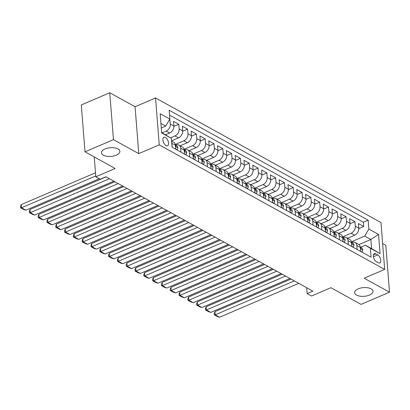 <?xml version="1.0" encoding="UTF-8"?>
<svg xmlns="http://www.w3.org/2000/svg" width="410" height="410" viewBox="0 0 410 410"><rect width="100%" height="100%" fill="white"/><g stroke="black" fill="none" stroke-linecap="round" stroke-linejoin="round"><path stroke-width="0.61" d="M116.307 155.17A9.23 4.361 -4.5 0 1 106.769 156.256A9.23 4.361 -4.5 0 1 101.465 152.781A9.23 4.361 -4.5 0 1 105.032 148.943A9.23 4.361 -4.5 0 1 114.569 147.856A9.23 4.361 -4.5 0 1 119.874 151.331A9.23 4.361 -4.5 0 1 116.307 155.17M369.461 295.077A9.23 4.361 -4.5 0 1 359.924 296.163A9.23 4.361 -4.5 0 1 354.624 292.689A9.23 4.361 -4.5 0 1 358.191 288.85A9.23 4.361 -4.5 0 1 367.729 287.764A9.23 4.361 -4.5 0 1 373.028 291.238A9.23 4.361 -4.5 0 1 369.461 295.077M166.045 145.576A4.618 2.368 66.8 0 0 167.541 145.765A4.618 2.368 66.8 0 0 168.331 141.845A4.618 2.368 66.8 0 0 165.404 137.468A4.618 2.368 66.8 0 0 163.908 137.278A4.618 2.368 66.8 0 0 163.118 141.194A4.618 2.368 66.8 0 0 166.045 145.576M109.757 92.747L81.308 104.939L84.998 151.828L113.447 139.636L138.764 153.627L159.249 144.853L155.559 97.964L135.075 106.738L109.757 92.747L113.447 139.636M159.249 144.853L384.667 269.426L380.977 222.538L155.559 97.964M384.667 269.426L364.183 278.205L389.5 292.197L385.81 245.308L382.632 243.55M389.5 292.197L361.046 304.384L330.89 287.717L311.544 296.005L307.141 293.575L312.83 291.136L105.903 176.777L100.209 179.216L95.807 176.782L115.154 168.495L84.998 151.828M347.521 238.251L354.64 235.202A5.771 4.136 -61.1 0 0 358.796 228.18L358.432 223.558L363.716 226.474L358.811 228.575M342.575 236.913L351.119 233.254A5.771 4.136 -61.1 0 0 355.275 226.233L354.906 221.61L350.007 223.711M354.906 221.61L349.627 218.689L349.991 223.317A5.771 4.136 -61.1 0 1 345.835 230.333L338.716 233.382M329.912 228.519L337.03 225.469A5.771 4.136 -61.1 0 0 341.181 218.448L340.818 213.82L346.101 216.741L341.202 218.843M321.107 223.65L328.226 220.6A5.771 4.136 -61.1 0 0 332.377 213.584L332.013 208.957L337.297 211.878L332.397 213.974M312.302 218.786L319.421 215.737A5.771 4.136 -61.1 0 0 323.572 208.716L323.208 204.088L328.492 207.009L323.592 209.11M303.497 213.917L310.616 210.868A5.771 4.136 -61.1 0 0 314.767 203.847L314.403 199.224L319.687 202.145L314.783 204.241M294.688 209.054L301.806 206.004A5.771 4.136 -61.1 0 0 305.962 198.983L305.599 194.355L310.882 197.277L305.978 199.378M285.883 204.185L293.001 201.136A5.771 4.136 -61.1 0 0 297.158 194.114L296.794 189.492L302.078 192.413L297.173 194.509M277.078 199.321L284.197 196.272A5.771 4.136 -61.1 0 0 288.353 189.251L287.989 184.623L293.268 187.544L288.368 189.645M268.273 194.453L275.392 191.403A5.771 4.136 -61.1 0 0 279.543 184.382L279.179 179.759L284.463 182.681L279.564 184.777M259.468 189.589L266.587 186.54A5.771 4.136 -61.1 0 0 270.738 179.518L270.374 174.891L275.658 177.812L270.759 179.913M250.664 184.72L257.782 181.671A5.771 4.136 -61.1 0 0 261.934 174.65L261.57 170.027L266.854 172.948L261.954 175.044M241.859 179.857L248.978 176.802A5.771 4.136 -61.1 0 0 253.129 169.786L252.765 165.158L258.049 168.079L253.144 170.181M233.049 174.988L240.168 171.939A5.771 4.136 -61.1 0 0 244.324 164.917L243.96 160.295L249.244 163.211L244.339 165.312M224.244 170.124L231.363 167.07A5.771 4.136 -61.1 0 0 235.519 160.054L235.155 155.426L240.439 158.347L235.535 160.448M215.44 165.256L222.558 162.206A5.771 4.136 -61.1 0 0 226.715 155.185L226.351 150.562L231.629 153.478L226.73 155.58M206.635 160.387L213.753 157.337A5.771 4.136 -61.1 0 0 217.905 150.321L217.541 145.693L222.825 148.615L217.925 150.716M197.83 155.523L204.949 152.474A5.771 4.136 -61.1 0 0 209.1 145.453L208.736 140.83L214.02 143.746L209.12 145.847M189.025 150.654L196.144 147.605A5.771 4.136 -61.1 0 0 200.295 140.589L199.931 135.961L205.215 138.882L200.311 140.984M180.221 145.791L187.339 142.741A5.771 4.136 -61.1 0 0 191.49 135.72L191.127 131.097L196.41 134.014L191.506 136.115M171.57 140.855L178.529 137.873A5.771 4.136 -61.1 0 0 182.686 130.857L182.322 126.229L187.606 129.15L182.701 131.251M165.609 134.772L169.725 133.009A5.771 4.136 -61.1 0 0 173.881 125.988L173.517 121.365L178.801 124.281L173.896 126.382M180.989 152.141L180.677 148.169A5.771 4.136 118.9 0 0 178.919 145.073A5.771 4.136 118.9 0 0 175.726 145.053L175.547 145.13M189.794 157.004L189.487 153.038A5.771 4.136 118.9 0 0 187.724 149.937A5.771 4.136 118.9 0 0 184.531 149.916L184.351 149.993M198.604 161.873L198.291 157.901A5.771 4.136 118.9 0 0 196.528 154.806A5.771 4.136 118.9 0 0 193.341 154.785L193.156 154.862M207.409 166.737L207.096 162.77A5.771 4.136 118.9 0 0 205.333 159.669A5.771 4.136 118.9 0 0 202.145 159.649L201.966 159.726M216.213 171.605L215.901 167.634A5.771 4.136 118.9 0 0 214.138 164.538A5.771 4.136 118.9 0 0 210.95 164.518L210.771 164.595M225.018 176.469L224.706 172.502A5.771 4.136 118.9 0 0 222.943 169.402A5.771 4.136 118.9 0 0 219.755 169.381L219.575 169.463M233.823 181.338L233.51 177.371A5.771 4.136 118.9 0 0 231.752 174.27A5.771 4.136 118.9 0 0 228.56 174.25L228.38 174.327M242.628 186.201L242.315 182.235A5.771 4.136 118.9 0 0 240.557 179.134A5.771 4.136 118.9 0 0 237.364 179.119L237.185 179.196M251.438 191.07L251.125 187.103A5.771 4.136 118.9 0 0 249.362 184.003A5.771 4.136 118.9 0 0 246.169 183.982L245.99 184.059M260.242 195.934L259.93 191.967A5.771 4.136 118.9 0 0 258.167 188.866A5.771 4.136 118.9 0 0 254.979 188.851L254.794 188.928M269.047 200.803L268.734 196.836A5.771 4.136 118.9 0 0 266.971 193.735A5.771 4.136 118.9 0 0 263.784 193.715L263.604 193.792M277.852 205.666L277.539 201.699A5.771 4.136 118.9 0 0 275.776 198.599A5.771 4.136 118.9 0 0 272.588 198.583L272.409 198.66M286.657 210.535L286.344 206.568A5.771 4.136 118.9 0 0 284.581 203.468A5.771 4.136 118.9 0 0 281.393 203.447L281.214 203.524M295.461 215.399L295.149 211.432A5.771 4.136 118.9 0 0 293.391 208.331A5.771 4.136 118.9 0 0 290.198 208.316L290.019 208.393M304.266 220.267L303.954 216.301A5.771 4.136 118.9 0 0 302.196 213.2A5.771 4.136 118.9 0 0 299.003 213.179L298.823 213.256M313.076 225.136L312.763 221.164A5.771 4.136 118.9 0 0 311 218.064A5.771 4.136 118.9 0 0 307.808 218.048L307.628 218.125M321.881 230L321.568 226.033A5.771 4.136 118.9 0 0 319.805 222.932A5.771 4.136 118.9 0 0 316.617 222.912L316.433 222.989M330.685 234.868L330.373 230.897A5.771 4.136 118.9 0 0 328.61 227.796A5.771 4.136 118.9 0 0 325.422 227.781L325.243 227.857M339.49 239.732L339.178 235.765A5.771 4.136 118.9 0 0 337.415 232.665A5.771 4.136 118.9 0 0 334.227 232.644L334.047 232.721M348.295 244.601L347.982 240.629A5.771 4.136 118.9 0 0 346.219 237.533A5.771 4.136 118.9 0 0 343.032 237.513L342.852 237.59M377.718 254.917L375.78 253.846A4.469 2.296 66.8 0 0 374.325 253.667A4.469 2.296 66.8 0 0 373.561 257.459A4.469 2.296 66.8 0 0 376.395 261.703L378.333 262.774A4.469 2.296 66.8 0 0 379.788 262.959A4.469 2.296 66.8 0 0 380.552 259.161A4.469 2.296 66.8 0 0 377.718 254.917L373.418 256.762M161.653 132.584L171.37 138.339L172.067 147.21L371.07 257.188L370.373 248.316L365.423 245.195L360.462 247.322M171.37 138.339L161.684 132.983L160.166 113.724L169.853 119.074L169.156 110.203L368.159 220.18L368.856 229.052L378.543 234.407L380.06 253.667L370.373 248.316M162.088 132.825L166.204 131.062L169.725 133.009M170.565 137.832L175.008 135.93L178.529 137.873M175.27 144.453L183.813 140.794L187.339 142.741M184.075 149.322L192.618 145.663L196.144 147.605M192.879 154.186L201.428 150.526L204.949 152.474M201.689 159.054L210.233 155.395L213.753 157.337M210.494 163.918L219.037 160.259L222.558 162.206M219.299 168.787L227.842 165.127L231.363 167.07M228.103 173.65L236.647 169.991L240.168 171.939M236.908 178.519L245.452 174.86L248.978 176.802M245.713 183.383L254.256 179.724L257.782 181.671M254.518 188.251L263.066 184.592L266.587 186.54M263.328 193.115L271.871 189.456L275.392 191.403M272.132 197.984L280.676 194.325L284.197 196.272M280.937 202.853L289.481 199.188L293.001 201.136M289.742 207.716L298.285 204.057L301.806 206.004M298.547 212.585L307.09 208.921L310.616 210.868M307.351 217.449L315.9 213.789L319.421 215.737M316.156 222.317L324.705 218.653L328.226 220.6M324.966 227.181L333.509 223.522L337.03 225.469M333.771 232.05L342.314 228.385L345.835 230.333M357.1 249.464L356.787 245.498A5.771 4.136 -61.1 0 0 355.029 242.397A5.771 4.136 -61.1 0 0 351.836 242.377L351.657 242.453M363.716 226.474L363.378 222.23L169.54 115.107M166.204 131.062A5.771 4.136 118.9 0 0 170.355 124.04L169.735 119.274M178.801 124.281L179.165 128.909A5.771 4.136 118.9 0 1 175.008 135.93M187.606 129.15L187.97 133.773A5.771 4.136 118.9 0 1 183.813 140.794M196.41 134.014L196.774 138.641A5.771 4.136 118.9 0 1 192.618 145.663M205.215 138.882L205.579 143.505A5.771 4.136 118.9 0 1 201.428 150.526M214.02 143.746L214.384 148.374A5.771 4.136 118.9 0 1 210.233 155.395M222.825 148.615L223.189 153.237A5.771 4.136 118.9 0 1 219.037 160.259M231.629 153.478L231.993 158.106A5.771 4.136 118.9 0 1 227.842 165.127M240.439 158.347L240.803 162.975A5.771 4.136 118.9 0 1 236.647 169.991M249.244 163.211L249.608 167.839A5.771 4.136 118.9 0 1 245.452 174.86M258.049 168.079L258.413 172.707A5.771 4.136 118.9 0 1 254.256 179.724M266.854 172.948L267.217 177.571A5.771 4.136 118.9 0 1 263.066 184.592M275.658 177.812L276.022 182.44A5.771 4.136 118.9 0 1 271.871 189.456M284.463 182.681L284.827 187.303A5.771 4.136 118.9 0 1 280.676 194.325M293.268 187.544L293.632 192.172A5.771 4.136 118.9 0 1 289.481 199.188M302.078 192.413L302.442 197.036A5.771 4.136 118.9 0 1 298.285 204.057M310.882 197.277L311.246 201.904A5.771 4.136 118.9 0 1 307.09 208.921M319.687 202.145L320.051 206.768A5.771 4.136 118.9 0 1 315.9 213.789M328.492 207.009L328.856 211.637A5.771 4.136 118.9 0 1 324.705 218.653M337.297 211.878L337.661 216.5A5.771 4.136 118.9 0 1 333.509 223.522M346.101 216.741L346.465 221.369A5.771 4.136 118.9 0 1 342.314 228.385M360.626 251.412L360.313 247.445A5.771 4.136 -61.1 0 0 358.55 244.345L355.029 242.397M351.816 246.543L351.503 242.576A5.771 4.136 -61.1 0 0 349.745 239.476L346.219 237.533M343.011 241.68L342.698 237.713A5.771 4.136 -61.1 0 0 340.941 234.612L337.415 232.665M334.206 236.811L333.894 232.844A5.771 4.136 -61.1 0 0 332.131 229.743L328.61 227.796M325.402 231.947L325.089 227.98A5.771 4.136 -61.1 0 0 323.326 224.88L319.805 222.932M316.597 227.078L316.284 223.112A5.771 4.136 -61.1 0 0 314.521 220.011L311 218.064M307.792 222.215L307.479 218.248A5.771 4.136 -61.1 0 0 305.716 215.147L302.196 213.2M298.982 217.346L298.675 213.379A5.771 4.136 -61.1 0 0 296.912 210.279L293.391 208.331M290.178 212.482L289.865 208.511A5.771 4.136 -61.1 0 0 288.107 205.415L284.581 203.468M281.373 207.614L281.06 203.647A5.771 4.136 -61.1 0 0 279.302 200.546L275.776 198.599M272.568 202.75L272.255 198.778A5.771 4.136 -61.1 0 0 270.492 195.683L266.971 193.735M263.763 197.881L263.451 193.915A5.771 4.136 -61.1 0 0 261.688 190.814L258.167 188.866M254.958 193.018L254.646 189.046A5.771 4.136 -61.1 0 0 252.883 185.95L249.362 184.003M246.154 188.149L245.841 184.182A5.771 4.136 -61.1 0 0 244.078 181.082L240.557 179.134M237.344 183.285L237.036 179.313A5.771 4.136 -61.1 0 0 235.273 176.218L231.752 174.27M228.539 178.417L228.226 174.45A5.771 4.136 -61.1 0 0 226.469 171.349L222.943 169.402M219.734 173.553L219.422 169.581A5.771 4.136 -61.1 0 0 217.664 166.486L214.138 164.538M210.93 168.684L210.617 164.717A5.771 4.136 -61.1 0 0 208.854 161.617L205.333 159.669M202.125 163.821L201.812 159.849A5.771 4.136 -61.1 0 0 200.049 156.748L196.528 154.806M193.32 158.952L193.007 154.985A5.771 4.136 -61.1 0 0 191.244 151.885L187.724 149.937M184.515 154.088L184.203 150.116A5.771 4.136 -61.1 0 0 182.44 147.016L178.919 145.073M175.705 149.22L175.398 145.253A5.771 4.136 -61.1 0 0 173.635 142.152L171.58 141.019M171.677 142.249A5.771 4.136 118.9 0 1 171.872 143.305L172.185 147.272M365.423 245.195L371.588 248.603L370.871 239.481L364.705 236.073L368.856 229.052M358.929 244.596L370.871 239.481L378.543 234.407M351.38 241.782L364.705 236.073M94.244 156.938L95.807 176.782M306.68 287.738L307.141 293.575M161.289 127.981L165.701 126.095L160.935 123.461M363.378 222.23L368.159 220.18M169.991 119.418L169.535 119.612M169.853 119.074L165.701 126.095M371.588 248.603L380.06 253.667M138.764 153.627L135.075 106.738M360.605 251.171L362.107 252.001L362.788 249.957A3.823 2.737 -61.1 0 0 361.625 247.963L360.287 247.225M298.746 283.351L219.616 317.253L215.214 314.818L214.963 311.651L214.22 313.599L214.322 314.87L215.214 314.818L294.344 280.917M291.008 279.072L214.963 311.651M360.39 248.419L360.836 248.593L360.897 248.137A3.823 2.737 -61.1 0 0 360.298 247.281M219.616 317.253L217.402 316.571L214.322 314.87M351.8 246.307L353.302 247.138L353.984 245.088A3.823 2.737 -61.1 0 0 352.82 243.099L351.483 242.361M289.942 278.487L210.812 312.384L206.409 309.955L206.158 306.782L205.415 308.735L205.518 310.001L206.409 309.955L285.539 276.053M282.198 274.208L206.158 306.782M351.58 243.55L352.026 243.724L352.093 243.273A3.823 2.737 -61.1 0 0 351.488 242.412M210.812 312.384L208.598 311.702L205.518 310.001M342.996 241.439L344.497 242.269L345.179 240.224A3.823 2.737 -61.1 0 0 344.016 238.23L342.678 237.492M281.137 273.619L202.007 307.52L197.605 305.086L197.353 301.919L196.61 303.866L196.708 305.137L197.605 305.086L276.735 271.184M273.393 269.339L197.353 301.919M342.775 238.687L343.221 238.861L343.288 238.405A3.823 2.737 -61.1 0 0 342.683 237.549M202.007 307.52L199.793 306.839L196.708 305.137M334.186 236.575L335.693 237.405L336.369 235.355A3.823 2.737 -61.1 0 0 335.211 233.367L333.873 232.629M272.332 268.755L193.202 302.652L188.8 300.222L188.549 297.05L187.806 299.003L187.903 300.269L188.8 300.222L267.925 266.321M264.588 264.476L188.549 297.05M333.971 233.818L334.416 233.992L334.483 233.541A3.823 2.737 -61.1 0 0 333.878 232.68M193.202 302.652L190.988 301.97L187.903 300.269M325.381 231.706L326.883 232.537L327.564 230.492A3.823 2.737 -61.1 0 0 326.406 228.498L325.068 227.76M263.522 263.886L184.397 297.788L179.99 295.354L179.744 292.186L179.001 294.134L179.098 295.4L179.99 295.354L259.12 261.452M255.784 259.607L179.744 292.186M325.166 228.954L325.612 229.123L325.678 228.672A3.823 2.737 -61.1 0 0 325.074 227.816M184.397 297.788L182.178 297.106L179.098 295.4M316.576 226.843L318.078 227.673L318.76 225.623A3.823 2.737 -61.1 0 0 317.596 223.634L316.264 222.896M254.718 259.023L175.588 292.919L171.185 290.49L170.939 287.318L170.191 289.27L170.293 290.536L171.185 290.49L250.315 256.588M246.979 254.743L170.939 287.318M316.361 224.085L316.807 224.26L316.874 223.809A3.823 2.737 -61.1 0 0 316.269 222.948M175.588 292.919L173.374 292.238L170.293 290.536M307.772 221.974L309.273 222.804L309.955 220.759A3.823 2.737 -61.1 0 0 308.791 218.766L307.454 218.028M245.913 254.154L166.783 288.056L162.38 285.621L162.135 282.454L161.386 284.402L161.489 285.667L162.38 285.621L241.51 251.719M238.174 249.874L162.135 282.454M307.556 219.222L308.002 219.391L308.069 218.94A3.823 2.737 -61.1 0 0 307.464 218.084M166.783 288.056L164.569 287.374L161.489 285.667M298.967 217.11L300.468 217.941L301.15 215.891A3.823 2.737 -61.1 0 0 299.987 213.902L298.649 213.164M237.108 249.29L157.978 283.187L153.576 280.758L153.325 277.585L152.582 279.538L152.684 280.804L153.576 280.758L232.706 246.856M229.364 245.011L153.325 277.585M298.752 214.353L299.192 214.527L299.259 214.076A3.823 2.737 -61.1 0 0 298.659 213.215M157.978 283.187L155.764 282.505L152.684 280.804M290.162 212.242L291.664 213.072L292.345 211.022A3.823 2.737 -61.1 0 0 291.182 209.033L289.844 208.295M228.303 244.421L149.173 278.323L144.771 275.889L144.52 272.722L143.777 274.669L143.874 275.935L144.771 275.889L223.901 241.987M220.559 240.142L144.52 272.722M289.942 209.489L290.388 209.659L290.454 209.208A3.823 2.737 -61.1 0 0 289.849 208.352M149.173 278.323L146.959 277.642L143.874 275.935M281.357 207.373L282.859 208.208L283.535 206.158A3.823 2.737 -61.1 0 0 282.377 204.17L281.04 203.427M219.499 239.553L140.369 273.455L135.966 271.02L135.715 267.853L134.972 269.806L135.069 271.071L135.966 271.02L215.096 237.123M211.755 235.278L135.715 267.853M281.137 204.621L281.583 204.795L281.649 204.344A3.823 2.737 -61.1 0 0 281.045 203.483M140.369 273.455L138.155 272.773L135.069 271.071M272.547 202.509L274.054 203.339L274.731 201.289A3.823 2.737 -61.1 0 0 273.572 199.301L272.235 198.563M210.689 234.689L131.564 268.591L127.161 266.157L126.91 262.989L126.167 264.937L126.265 266.203L127.161 266.157L206.286 232.255M202.95 230.41L126.91 262.989M272.332 199.757L272.778 199.926L272.845 199.475A3.823 2.737 -61.1 0 0 272.24 198.619M131.564 268.591L129.35 267.909L126.265 266.203M263.743 197.64L265.244 198.471L265.926 196.426A3.823 2.737 -61.1 0 0 264.768 194.437L263.43 193.694M201.884 229.82L122.759 263.722L118.352 261.288L118.106 258.121L117.362 260.073L117.46 261.339L118.352 261.288L197.482 227.391M194.145 225.546L118.106 258.121M263.527 194.888L263.973 195.063L264.04 194.612A3.823 2.737 -61.1 0 0 263.435 193.751M122.759 263.722L120.54 263.041L117.46 261.339M254.938 192.777L256.44 193.607L257.121 191.557A3.823 2.737 -61.1 0 0 255.958 189.569L254.625 188.831M193.079 224.957L113.949 258.859L109.547 256.424L109.301 253.257L108.553 255.204L108.655 256.47L109.547 256.424L188.677 222.522M185.34 220.677L109.301 253.257M254.723 190.025L255.169 190.194L255.235 189.743A3.823 2.737 -61.1 0 0 254.63 188.882M113.949 258.859L111.735 258.177L108.655 256.47M246.133 187.908L247.635 188.738L248.316 186.693A3.823 2.737 -61.1 0 0 247.153 184.705L245.815 183.962M184.274 220.088L105.144 253.99L100.742 251.555L100.496 248.388L99.748 250.341L99.85 251.607L100.742 251.555L179.872 217.659M176.536 215.814L100.496 248.388M245.918 185.156L246.364 185.33L246.43 184.879A3.823 2.737 -61.1 0 0 245.826 184.018M105.144 253.99L102.93 253.308L99.85 251.607M237.328 183.044L238.83 183.875L239.512 181.825A3.823 2.737 -61.1 0 0 238.348 179.836L237.011 179.098M175.47 215.224L96.34 249.126L91.937 246.692L91.686 243.525L90.943 245.472L91.046 246.738L91.937 246.692L171.067 212.79M167.726 210.945L91.686 243.525M237.113 180.292L237.554 180.461L237.621 180.01A3.823 2.737 -61.1 0 0 237.021 179.149M96.34 249.126L94.126 248.445L91.046 246.738M228.524 178.176L230.025 179.006L230.707 176.961A3.823 2.737 -61.1 0 0 229.544 174.967L228.206 174.229M166.665 210.356L87.535 244.257L83.133 241.823L82.881 238.656L82.138 240.608L82.236 241.874L83.133 241.823L162.263 207.926M158.921 206.081L82.881 238.656M228.303 175.424L228.749 175.598L228.816 175.147A3.823 2.737 -61.1 0 0 228.211 174.286M87.535 244.257L85.321 243.576L82.236 241.874M219.714 173.312L221.221 174.142L221.897 172.092A3.823 2.737 -61.1 0 0 220.739 170.104L219.401 169.366M157.86 205.492L78.73 239.394L74.328 236.959L74.077 233.792L73.334 235.74L73.431 237.006L74.328 236.959L153.458 203.058M150.116 201.213L74.077 233.792M219.499 170.56L219.945 170.729L220.011 170.278A3.823 2.737 -61.1 0 0 219.406 169.417M78.73 239.394L76.516 238.712L73.431 237.006M210.909 168.443L212.416 169.274L213.092 167.229A3.823 2.737 -61.1 0 0 211.934 165.235L210.596 164.497M149.05 200.623L69.925 234.525L65.523 232.091L65.272 228.923L64.529 230.871L64.626 232.142L65.523 232.091L144.648 198.194M141.312 196.349L65.272 228.923M210.694 165.691L211.14 165.865L211.206 165.414A3.823 2.737 -61.1 0 0 210.602 164.553M69.925 234.525L67.712 233.843L64.626 232.142M202.104 163.58L203.606 164.41L204.288 162.36A3.823 2.737 -61.1 0 0 203.129 160.371L201.792 159.633M140.246 195.76L61.121 229.661L56.713 227.227L56.467 224.06L55.724 226.007L55.821 227.273L56.713 227.227L135.843 193.325M132.507 191.48L56.467 224.06M201.889 160.828L202.335 160.997L202.402 160.546A3.823 2.737 -61.1 0 0 201.797 159.685M61.121 229.661L58.902 228.98L55.821 227.273M193.3 158.711L194.801 159.541L195.483 157.496A3.823 2.737 -61.1 0 0 194.32 155.503L192.987 154.765M131.441 190.891L52.311 224.793L47.908 222.358L47.662 219.191L46.914 221.139L47.017 222.41L47.908 222.358L127.038 188.462M123.702 186.617L47.662 219.191M193.084 155.959L193.53 156.133L193.597 155.682A3.823 2.737 -61.1 0 0 192.992 154.821M52.311 224.793L50.097 224.111L47.017 222.41M184.495 153.847L185.996 154.678L186.678 152.628A3.823 2.737 -61.1 0 0 185.515 150.639L184.177 149.901M122.636 186.027L43.506 219.929L39.104 217.495L38.858 214.327L38.109 216.275L38.212 217.541L39.104 217.495L118.234 183.593M114.897 181.748L38.858 214.327M184.28 151.095L184.725 151.264L184.787 150.813A3.823 2.737 -61.1 0 0 184.187 149.952M43.506 219.929L41.292 219.247L38.212 217.541M175.69 148.979L177.192 149.809L177.873 147.764A3.823 2.737 -61.1 0 0 176.71 145.77L175.372 145.032M113.831 181.159L34.701 215.06L30.299 212.626L30.048 209.459L29.305 211.406L29.407 212.677L30.299 212.626L109.429 178.724M106.087 176.884L30.048 209.459M175.47 146.226L175.916 146.401L175.982 145.95A3.823 2.737 -61.1 0 0 175.383 145.089M34.701 215.06L32.487 214.379L29.407 212.677M99.333 178.729L25.897 210.192L21.494 207.762L21.243 204.595L20.5 206.543L20.597 207.808L21.494 207.762L95.74 175.951M95.494 172.784L21.243 204.595M25.897 210.192L23.683 209.51L20.597 207.808M351.119 233.254L354.64 235.202M355.275 226.233L358.796 228.18M170.355 124.04L173.881 125.988M179.165 128.909L182.686 130.857M187.97 133.773L191.49 135.72M196.774 138.641L200.295 140.589M205.579 143.505L209.1 145.453M214.384 148.374L217.905 150.321M223.189 153.237L226.715 155.185M231.993 158.106L235.519 160.054M240.803 162.975L244.324 164.917M249.608 167.839L253.129 169.786M258.413 172.707L261.934 174.65M267.217 177.571L270.738 179.518M276.022 182.44L279.543 184.382M284.827 187.303L288.353 189.251M293.632 192.172L297.158 194.114M302.442 197.036L305.962 198.983M311.246 201.904L314.767 203.847M320.051 206.768L323.572 208.716M328.856 211.637L332.377 213.584M337.661 216.5L341.181 218.448M346.465 221.369L349.991 223.317M356.787 245.498L360.313 247.445M347.982 240.629L351.503 242.576M339.178 235.765L342.698 237.713M330.373 230.897L333.894 232.844M321.568 226.033L325.089 227.98M312.763 221.164L316.284 223.112M303.954 216.301L307.479 218.248M295.149 211.432L298.675 213.379M286.344 206.568L289.865 208.511M277.539 201.699L281.06 203.647M268.734 196.836L272.255 198.778M259.93 191.967L263.451 193.915M251.125 187.103L254.646 189.046M242.315 182.235L245.841 184.182M233.51 177.371L237.036 179.313M224.706 172.502L228.226 174.45M215.901 167.634L219.422 169.581M207.096 162.77L210.617 164.717M198.291 157.901L201.812 159.849M189.487 153.038L193.007 154.985M180.677 148.169L184.203 150.116M171.872 143.305L175.398 145.253M373.459 254.841L375.78 253.846M360.41 248.701L362.773 250.008M360.385 248.363L360.897 248.137M351.606 243.832L353.963 245.139M351.58 243.494L352.093 243.273M342.801 238.968L345.159 240.275M342.77 238.63L343.288 238.405M333.991 234.1L336.354 235.407M333.965 233.761L334.483 233.541M325.186 229.236L327.549 230.538M325.161 228.898L325.678 228.672M316.382 224.367L318.744 225.674M316.356 224.029L316.874 223.809M307.577 219.504L309.939 220.805M307.551 219.165L308.069 218.94M298.772 214.635L301.135 215.942M298.746 214.297L299.259 214.076M289.967 209.771L292.325 211.073M289.937 209.428L290.454 209.208M281.163 204.903L283.52 206.209M281.132 204.564L281.649 204.344M272.353 200.039L274.715 201.341M272.327 199.696L272.845 199.475M263.548 195.17L265.911 196.477M263.522 194.832L264.04 194.612M254.743 190.307L257.106 191.608M254.718 189.963L255.235 189.743M245.938 185.438L248.301 186.745M245.913 185.1L246.43 184.879M237.134 180.574L239.496 181.876M237.108 180.231L237.621 180.01M228.329 175.705L230.686 177.012M228.298 175.367L228.816 175.147M219.524 170.842L221.882 172.144M219.493 170.498L220.011 170.278M210.714 165.973L213.077 167.28M210.689 165.635L211.206 165.414M201.91 161.109L204.272 162.411M201.884 160.766L202.402 160.546M193.105 156.241L195.467 157.548M193.079 155.902L193.597 155.682M184.3 151.377L186.663 152.679M184.274 151.034L184.787 150.813M175.495 146.508L177.858 147.815M175.47 146.17L175.982 145.95"/></g></svg>
